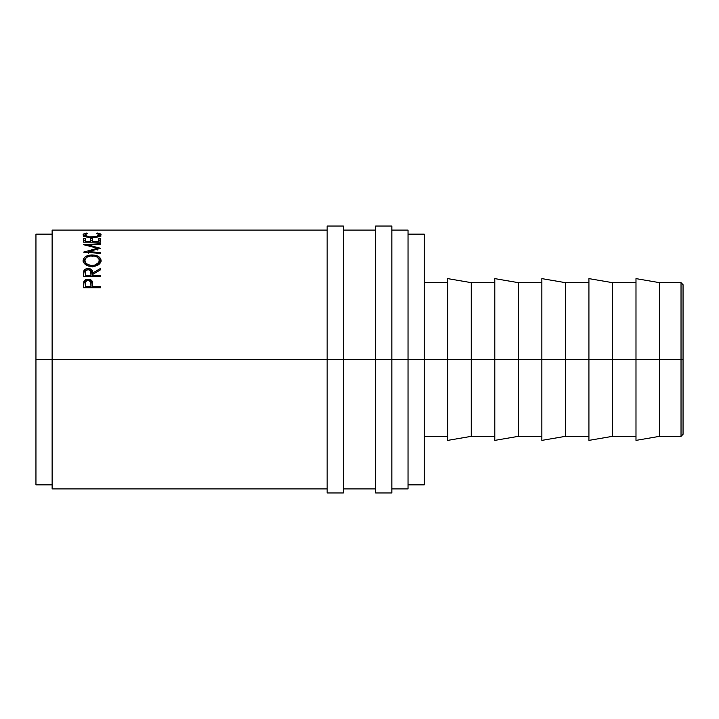 <?xml version="1.0" encoding="UTF-8"?>
<svg xmlns="http://www.w3.org/2000/svg" width="719" height="719" viewBox="0 0 719 719"><rect width="100%" height="100%" fill="white"/><g stroke="black" fill="none" stroke-linecap="round" stroke-linejoin="round"><path stroke-width="1.08" d="M681.028 359.5L683.05 359.5L683.05 284.679L683.05 359.5L681.028 359.5L681.028 282.657L681.028 359.5L659.521 359.5L681.028 359.5L681.028 436.343L681.028 359.5M327.145 492.964L327.145 226.036L327.145 359.5L343.322 359.5L343.322 226.036L343.322 359.5L391.855 359.5L391.855 226.036L391.855 359.5L659.521 359.5L659.521 282.657L659.521 359.5L612.453 359.5L612.453 282.657L612.453 359.5L565.395 359.5L565.395 282.657L565.395 359.5L518.336 359.5L518.336 282.657L518.336 359.5L471.269 359.5L471.269 282.657L471.269 359.5L424.21 359.5L424.21 234.124L424.21 359.5L408.033 359.5L408.033 230.08L408.033 359.5L52.128 359.5L327.145 359.5L327.145 492.964L343.322 492.964L343.322 359.5L343.322 492.964M375.678 492.964L375.678 226.036L375.678 492.964L391.855 492.964L391.855 359.5L391.855 492.964M635.991 440.388L635.991 278.613L635.991 440.388L659.521 436.343L659.521 359.5L659.521 436.343L681.028 436.343L683.05 434.321L683.05 359.5L683.05 434.321M588.924 440.388L588.924 278.613L588.924 440.388L612.453 436.343L612.453 359.5L612.453 436.343L635.991 436.343M541.865 440.388L541.865 278.613L541.865 440.388L565.395 436.343L565.395 359.5L565.395 436.343L588.924 436.343M494.807 440.388L494.807 278.613L494.807 440.388L518.336 436.343L518.336 359.5L518.336 436.343L541.865 436.343M447.739 440.388L447.739 278.613L447.739 440.388L471.269 436.343L471.269 359.5L471.269 436.343L494.807 436.343M52.128 488.92L52.128 230.08L52.128 359.5L35.95 359.5L35.95 234.124L35.95 359.5L52.128 359.5L52.128 488.92L327.145 488.92M87.412 280.5L85.732 281.578L85.291 283.897C84.995 281.938 85.938 280.778 88.14 280.428L85.372 281.129L83.799 283.025L83.799 281.812L83.539 286.135L83.799 283.025C84.456 281.363 85.894 280.509 88.131 280.473C90.423 280.518 91.87 281.399 92.472 283.133L92.76 286.468L100.66 286.468L100.66 287.735L83.539 287.735L84.033 281.255L85.372 279.889L88.131 279.215L89.821 279.43L92.032 280.958L92.76 286.468L100.66 286.468L100.66 287.735L92.76 287.609L100.66 287.609M100.66 276.491L83.539 276.491L83.772 271.018L85.929 268.906L90.217 268.87L92.302 270.596L92.76 272.95L100.66 268.376L100.66 269.742L92.76 274.37L92.76 275.323L100.66 275.323L100.66 276.491L100.66 275.323L92.76 275.323L92.76 276.491L92.76 274.37L100.66 269.742L100.66 268.376L92.76 272.95C92.976 270.344 91.43 268.87 88.113 268.538C85.831 268.591 84.384 269.427 83.772 271.018L83.539 276.491L100.66 276.491M83.143 261.141L83.719 258.346L85.669 256.53L91.196 254.966L95.537 255.326L98.458 256.494L100.444 258.283L101.1 260.476L100.471 262.732L98.53 264.7L93.066 266.497L88.725 266.075L85.768 264.772L83.79 262.821L83.143 261.141M100.66 243.669L83.539 244.703L97.586 248.235L83.539 252.135L100.66 253.412L100.66 252.54L88.311 251.623L88.311 253.313L88.311 251.623L100.66 248.325L88.338 245.125L100.66 248.325L88.311 251.623L100.66 252.54L100.66 253.412L83.539 252.135L97.586 248.235L83.539 244.703L100.66 243.669L100.66 244.361L88.338 245.125L88.338 245.943L88.338 245.125L100.66 244.361L100.66 243.669L100.66 244.361M100.66 242.141L83.539 242.141L83.539 238.402L85.291 238.402L85.291 241.503L90.567 241.503L90.567 238.402L92.32 238.402L92.32 241.503L98.907 241.503L98.907 238.402L100.66 238.402L100.66 242.141L100.66 238.402L98.907 238.402L98.907 241.503L92.32 241.503L92.32 242.141L92.32 238.402L90.567 238.402L90.567 241.503L85.291 241.503L85.291 242.141L85.291 238.402L83.539 238.402L83.539 242.141L100.66 242.141M85.849 233.199L87.709 233.342L85.561 233.99L84.986 235.284L89.264 236.955L97.362 236.416L99.339 234.852L96.49 233.342L97.505 233.055L100.211 233.792L101.091 234.996L99.447 236.47L96.759 237.243L88.509 237.423L85.597 236.767L83.242 235.347L83.305 234.295L85.849 233.199M408.033 488.92L408.033 359.5L408.033 488.92L391.855 488.92M35.95 484.876L35.95 359.5L35.95 484.876L52.128 484.876M424.21 484.876L424.21 359.5L424.21 484.876L408.033 484.876M84.86 236.83L84.86 234.879L87.709 233.342L86.684 233.055C84.267 233.441 83.08 234.043 83.098 234.852C83.485 236.47 86.451 237.396 91.996 237.647L98.108 236.928L101.1 234.852C101.109 234.043 99.905 233.441 97.505 233.055L96.49 233.342L99.339 234.852C99.087 236.174 96.679 236.937 92.113 237.135C87.592 236.946 85.175 236.192 84.86 234.879L84.86 236.83M92.113 237.647L92.113 237.135L92.113 237.647M99.339 236.803L99.339 234.852L99.339 236.803M97.505 233.576L97.505 233.055L97.505 233.576M99.339 235.428L100.462 235.895M83.746 235.886L84.86 235.419M86.684 233.567L86.684 233.055L86.684 233.567M85.561 235.958L86.469 235.598M97.703 235.598L98.62 235.949M100.885 236.245L99.06 235.347M85.121 235.347L83.305 236.254M83.539 240.299L85.291 240.299L83.539 240.299M90.567 242.141L90.567 241.503L90.567 242.141M90.567 240.299L92.32 240.299L90.567 240.299M98.907 242.141L98.907 241.503L98.907 242.141M98.907 240.299L100.66 240.299L98.907 240.299M97.586 248.235L97.586 249.978L97.586 248.235M92.095 254.948L92.095 256.575L92.095 254.948C86.532 255.182 83.539 257.06 83.098 260.566C83.647 264.17 86.675 266.156 92.176 266.524C97.667 266.102 100.642 264.089 101.1 260.476C100.579 257.016 97.577 255.173 92.095 254.948M101.064 261.464L100.444 259.874L98.287 258.004L101.028 261.267M83.17 261.321L86.019 257.932L83.719 259.927L83.134 261.554M99.222 261.15L99.312 261.608M84.887 261.608L84.986 261.159M86.963 265.473L84.995 262.983L84.86 260.521C85.21 257.654 87.619 256.108 92.086 255.856C96.589 256.09 99.006 257.645 99.339 260.521C98.997 263.46 96.607 265.113 92.167 265.464L92.167 266.938L92.167 265.464C87.7 265.131 85.255 263.487 84.86 260.521L84.86 262.067L86.81 265.365M97.425 265.356L99.339 262.067L98.836 263.873L97.299 265.455M99.339 262.067L99.339 260.521L99.339 262.067M83.539 276.491L83.772 271.018L83.772 272.402L86.199 270.227M88.113 269.958L88.113 268.538L88.113 269.958M90.091 270.245L92.76 274.307L92.76 272.95L92.76 274.307L96.858 271.944L92.76 274.307L92.302 271.98L90.091 270.245M86.631 270.11L84.033 271.818L83.539 275.233M91.025 274.316L90.998 276.635L91.025 272.959L90.998 276.635L90.998 275.323L85.291 275.323L85.291 276.491L85.291 275.323L90.998 275.323L90.576 270.748L88.113 269.634C90.369 270.011 91.34 271.117 91.025 272.959M85.291 272.905L85.291 275.323L85.291 272.905C84.968 271.081 85.903 269.993 88.113 269.634L85.705 270.739L85.291 272.905M88.626 280.482L92.032 282.19L92.76 286.611L92.472 281.92C91.87 280.158 90.423 279.251 88.131 279.215L88.131 280.473L88.131 279.215C85.912 279.233 84.465 280.095 83.799 281.812L83.539 287.735L100.66 287.735M92.76 286.468L92.76 287.609L92.76 286.468M90.998 287.609L85.291 287.609L90.998 287.609L91.043 285.191L90.998 287.609M88.14 280.428C90.387 280.796 91.358 281.992 91.043 284.005L90.998 286.468L85.291 286.468L85.291 287.609L85.291 286.468L90.998 286.468L90.585 281.614L88.14 280.428M85.291 283.897L85.291 286.468L85.291 283.897M91.448 265.446L94.971 265.086L98.836 262.354L99.222 259.595L97.299 257.186L94.926 256.189L90.639 255.937L86.918 257.204L85.39 258.723L84.887 260.988L86.073 263.217L88.069 264.619L91.448 265.446M635.991 278.613L659.521 282.657L681.028 282.657L683.05 284.679M327.145 226.036L343.322 226.036M375.678 226.036L391.855 226.036M588.924 278.613L612.453 282.657L635.991 282.657M541.865 278.613L565.395 282.657L588.924 282.657M494.807 278.613L518.336 282.657L541.865 282.657M447.739 278.613L471.269 282.657L494.807 282.657M424.21 282.657L447.739 282.657M408.033 234.124L424.21 234.124M35.95 234.124L52.128 234.124M391.855 230.08L408.033 230.08M343.322 230.08L375.678 230.08M52.128 230.08L327.145 230.08M343.322 488.92L375.678 488.92M424.21 436.343L447.739 436.343M91.043 283.996L91.043 285.182"/></g></svg>
